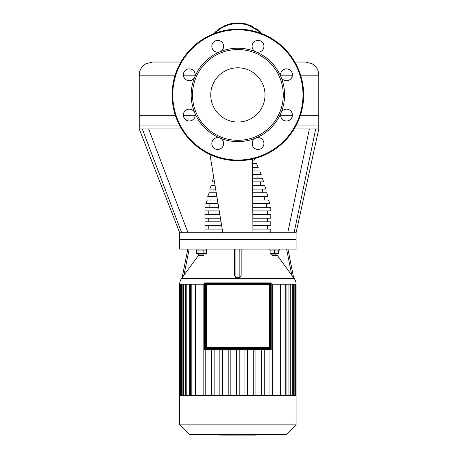 <?xml version="1.0" encoding="UTF-8"?>
<svg xmlns="http://www.w3.org/2000/svg" width="458" height="458" viewBox="0 0 458 458"><rect width="100%" height="100%" fill="white"/><g stroke="black" fill="none" stroke-linecap="round" stroke-linejoin="round"><path stroke-width="0.69" d="M246.81 435.1L255.787 435.1M255.364 434.648L255.364 435.1M240.313 434.648L240.313 435.1L245.482 435.1L245.482 434.648M242.717 434.648L242.717 435.1M239.746 434.648L239.746 435.1L236.391 435.1L236.391 434.648M219.726 434.648L219.726 435.1L236.391 435.1M222.582 434.648L222.582 435.1M223.035 434.648L223.035 435.1M226.624 434.648L226.624 435.1M228.788 434.648L228.788 435.1M229.739 434.648L229.739 435.1M232.509 434.648L232.509 435.1M237.879 67.79A27.131 27.131 0 0 0 210.749 94.921A27.131 27.131 0 0 0 237.879 122.057A27.131 27.131 0 0 0 265.01 94.921A27.131 27.131 0 0 0 237.879 67.79M303.654 94.921A65.775 65.775 0 0 0 237.879 29.146A65.775 65.775 0 0 0 172.105 94.921A65.775 65.775 0 0 0 237.879 160.695A65.775 65.775 0 0 0 303.654 94.921M237.879 141.625A46.699 46.699 0 0 0 255.753 51.777A46.699 46.699 0 0 0 220.012 51.777A5.92 5.92 0 0 0 221.93 42.125A5.92 5.92 0 0 0 213.56 42.125A5.92 5.92 0 0 0 220.006 51.777A5.92 5.92 0 0 0 220.012 51.777A46.699 46.699 0 0 0 194.736 77.053A5.92 5.92 0 0 0 189.263 68.866A5.92 5.92 0 0 0 183.343 74.786A5.92 5.92 0 0 0 194.736 77.053L194.736 77.053A46.699 46.699 0 0 0 194.736 112.794A5.92 5.92 0 0 0 185.078 110.876A5.92 5.92 0 0 0 185.078 119.246A5.92 5.92 0 0 0 194.736 112.794L194.736 112.794A46.699 46.699 0 0 0 220.006 138.07A5.92 5.92 0 0 0 211.825 143.537A5.92 5.92 0 0 0 217.745 149.457A5.92 5.92 0 0 0 220.006 138.07A5.92 5.92 0 0 1 220.012 138.07A46.699 46.699 0 0 0 237.879 141.625M237.879 140.308A45.382 45.382 0 0 0 283.262 94.921A45.382 45.382 0 0 0 237.879 49.538A45.382 45.382 0 0 0 192.497 94.921A45.382 45.382 0 0 0 237.879 140.308M255.753 138.07A5.92 5.92 0 0 0 253.829 147.722A5.92 5.92 0 0 0 262.199 147.722A5.92 5.92 0 0 0 255.753 138.07A5.92 5.92 0 0 0 255.747 138.07A5.92 5.92 0 0 1 255.753 138.07M281.023 112.794A5.92 5.92 0 0 0 286.496 120.981A5.92 5.92 0 0 0 292.416 115.061A5.92 5.92 0 0 0 281.023 112.794L281.023 112.794M281.023 77.053A5.92 5.92 0 0 0 290.681 78.971A5.92 5.92 0 0 0 290.681 70.601A5.92 5.92 0 0 0 281.023 77.053L281.023 77.053M255.753 51.777A5.92 5.92 0 0 0 263.934 46.31A5.92 5.92 0 0 0 258.014 40.39A5.92 5.92 0 0 0 255.753 51.777A5.92 5.92 0 0 1 255.747 51.777M269.894 284.887A0.658 0.658 0 0 0 269.235 284.229L206.524 284.229A0.658 0.658 0 0 0 205.865 284.887L205.865 347.605A0.658 0.658 0 0 0 206.524 348.257L269.235 348.257A0.658 0.658 0 0 0 269.894 347.605L269.894 284.887L269.894 348.257L269.235 348.257L269.235 347.605L205.865 347.605L205.865 348.257L206.524 348.257L206.524 284.229L269.894 284.229L269.894 284.887L269.235 284.887L269.235 347.605L269.894 347.605M205.207 283.571L270.552 283.571L270.552 348.916L205.207 348.916L205.207 283.571L204.549 282.912L204.549 349.574L271.21 349.574L271.21 282.912L204.549 282.912M205.207 348.916L204.549 349.574M270.552 283.571L271.21 282.912M270.552 348.916L271.21 349.574M179.668 249.066L179.668 239.299L296.091 239.299L296.091 249.066L179.668 249.066M271.21 284.229L296.091 284.229A9.767 9.767 0 0 0 294.219 278.481L181.54 278.481A9.767 9.767 0 0 0 179.668 284.229L179.668 395.58L296.091 395.58L296.091 424.881L179.668 424.881L179.668 395.58M241.166 249.066L241.166 275.315L239.855 277.725L235.904 277.725L234.593 275.315L234.593 249.066M198.789 254.974L182.124 277.725L187.82 249.066M182.129 277.725L183.944 275.315L189.16 249.066M279.649 249.066L279.649 250.12L269.127 250.12L269.127 249.066M277.021 253.606L277.021 254.917L271.76 254.917L271.76 253.606M271.76 254.917L272.418 255.575L276.363 255.575L277.021 254.917M196.11 249.066L196.11 250.12L206.632 250.12L206.632 249.066M198.738 254.917L199.396 255.575L203.341 255.575L203.999 254.917L198.738 254.917L198.738 253.606M179.668 424.881L189.435 434.648L286.324 434.648L296.091 424.881M269.235 284.229L269.235 284.887L205.865 284.887L205.865 284.229L206.524 284.229M214.132 349.574L214.132 395.58M211.504 395.58L211.504 349.574M204.549 284.229L179.668 284.229M264.255 395.58L264.255 349.574M261.627 349.574L261.627 395.58M189.704 395.58L189.704 284.229M195.331 395.58L195.331 284.229M247.549 395.58L247.549 349.574L247.549 395.58M280.428 284.229L280.428 395.58M286.055 284.229L286.055 395.58M222.491 349.574L222.491 395.58M219.857 395.58L219.857 349.574M203.152 395.58L203.152 284.229M205.779 349.574L205.779 395.58M230.843 349.574L230.843 395.58M228.21 395.58L228.21 349.574M239.196 349.574L239.196 395.58M244.916 349.574L244.916 395.58M253.268 349.574L253.268 395.58M255.902 395.58L255.902 349.574M272.607 395.58L272.607 284.229M269.98 349.574L269.98 395.58M236.563 349.574L236.563 395.58M203.839 250.12L203.839 253.606L206.306 253.606L206.306 250.12M196.43 250.12L196.43 253.606L203.839 253.606M198.904 250.12L198.904 253.606M270.117 250.12L270.117 253.606L278.664 253.606L278.664 250.12M274.388 250.12L274.388 253.606M286.599 249.066L291.815 275.315L293.63 277.725L276.97 254.974M293.635 277.725L287.939 249.066M179.891 125.967L139.221 125.967L139.221 75.192C139.381 70.234 141.562 66.444 145.764 63.817L152.371 62.036L180.916 62.036M300.625 75.192L318.779 75.192L318.779 125.967L295.868 125.967M294.843 62.036L305.629 62.036L312.236 63.817C316.438 66.444 318.619 70.234 318.779 75.192M179.668 232.721L179.668 239.299L296.091 239.299L296.091 232.721L179.668 232.721L139.221 128.927L139.221 115.771L175.5 115.771M139.221 128.927L181.58 128.927M294.179 128.927L318.779 128.927L318.779 115.771L300.259 115.771M292.37 115.771L280.617 115.771M195.142 115.771L183.389 115.771M267.512 214.556L267.512 210.926M208.247 214.556L208.247 210.926M254.957 170.966L254.957 167.33M252.501 167.33L258.243 167.33L256.549 163.701L252.472 163.701M257.894 178.231L257.894 174.595M252.547 174.595L261.186 174.595L259.778 170.966L252.524 170.966M260.43 185.496L260.43 181.86M252.598 181.86L263.716 181.86L262.308 178.231L252.576 178.231M214.459 181.86L212.043 181.86L213.451 178.231L213.863 178.231M262.68 192.761L262.68 189.125M213.079 192.761L213.079 189.125M252.65 189.125L265.972 189.125L264.564 185.496L252.621 185.496M215.655 189.125L209.787 189.125L211.195 185.496L215.054 185.496M264.73 200.026L264.73 196.396M211.029 200.026L211.029 196.396M252.696 196.396L268.022 196.396L266.613 192.761L252.673 192.761M216.846 196.396L207.743 196.396L209.146 192.761L216.25 192.761M266.619 207.291L266.619 203.661M209.14 207.291L209.14 203.661M252.747 203.661L269.905 203.661L268.497 200.026L252.724 200.026M218.037 203.661L205.854 203.661L207.262 200.026L217.441 200.026M252.799 210.926L270.798 210.926L270.798 207.291L252.77 207.291M219.233 210.926L204.961 210.926L204.961 207.291L218.638 207.291M267.512 221.821L267.512 218.191M208.247 221.821L208.247 218.191M267.512 229.086L267.512 225.456M208.247 229.086L208.247 225.456M270.798 232.721L270.798 229.086L252.919 229.086M204.961 232.721L204.961 229.086L222.216 229.086M252.896 225.456L270.798 225.456L270.798 221.821L252.873 221.821M221.62 225.456L204.961 225.456L204.961 221.821L221.025 221.821M252.845 218.191L270.798 218.191L270.798 214.556L252.822 214.556M220.424 218.191L204.961 218.191L204.961 214.556L219.829 214.556M252.45 160.065L254.631 160.065L253.761 158.749M142.278 128.927L181.654 232.721M148.632 128.927L188.003 232.721M209.959 154.478L222.811 232.721M252.324 141.906L252.347 145.249M252.444 159.063L252.948 232.721M315.722 128.927L294.105 232.721M309.368 128.927L287.756 232.721M248.488 434.648L248.488 435.1M246.398 434.648L246.398 435.1M252.181 434.648L252.181 435.1M240.387 434.648L240.387 435.1M238.068 434.648L238.068 435.1M236.179 434.648L236.179 435.1M237.879 160.042A65.116 65.116 0 0 0 302.996 94.921A65.116 65.116 0 0 0 237.879 29.804A65.116 65.116 0 0 0 172.763 94.921A65.116 65.116 0 0 0 237.879 160.042M283.931 395.58L283.931 284.229M181.603 395.58L181.603 284.229M183.492 395.58L183.492 284.229M186.801 395.58L186.801 284.229M191.828 395.58L191.828 284.229M292.267 395.58L292.267 284.229M294.156 395.58L294.156 284.229M288.958 395.58L288.958 284.229M235.904 277.725L235.904 249.066M239.855 249.066L239.855 277.725M292.399 75.192L280.588 75.192M195.171 75.192L183.36 75.192M175.133 75.192L139.221 75.192M256.039 435.1L256.039 434.648M246.141 435.1L246.141 434.648M182.141 277.657L181.54 278.481M293.584 284.229L293.584 395.58M285.242 395.58L285.242 284.229M295.473 284.229L295.473 395.58M290.275 284.229L290.275 395.58M296.091 284.229L296.091 395.58M182.175 284.229L182.175 395.58M190.517 284.229L190.517 395.58M180.286 284.229L180.286 395.58M185.484 284.229L185.484 395.58M203.999 253.606L203.999 254.917M293.618 277.657L294.219 278.481M213.565 33.806L221.134 27.537L230.231 23.81L244.933 23.673L258.197 30.016L262.199 33.806L251.207 25.751L237.879 22.9L224.552 25.751L213.56 33.812L219.411 28.648L232 23.438L245.62 23.833L260.218 31.768M260.098 31.659L257.642 29.587M215.037 32.26L220 28.253M227.643 24.555L234.754 23.049M241.572 23.112L248.15 24.56M254.969 27.749L261.146 32.684M318.779 128.927L296.091 232.721"/></g></svg>
